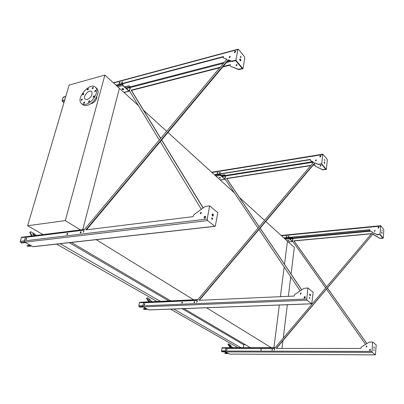 <?xml version="1.0" encoding="UTF-8"?>
<svg xmlns="http://www.w3.org/2000/svg" width="404" height="404" viewBox="0 0 404 404"><rect width="100%" height="100%" fill="white"/><g stroke="black" fill="none" stroke-linecap="round" stroke-linejoin="round"><path stroke-width="0.61" d="M104.883 75.073L69.145 85.062L27.629 225.74L65.322 220.609L104.883 75.073L119.407 88.289L82.79 229.639L119.407 88.289L138.421 105.59M143.602 110.302L166.64 131.265M167.943 132.446L234.446 192.961M239.491 197.546L264.58 220.377M265.746 221.437L287.441 241.173L284.502 264.322L287.441 241.173L294.319 247.435L291.072 274.064M56.61 244.097L157.055 301.475M170.432 309.121L237.936 347.682M42.319 234.668L42.44 234.239M60.095 243.708L160.297 301.328M173.634 308.999L240.895 347.677M182.053 308.681L243.688 344.758L243.264 347.677M69.281 242.678L168.827 300.94M245.43 344.753L243.688 344.758M71.336 242.445L170.73 300.854M183.931 308.611L250.763 347.884M96.192 239.658L193.662 299.813M206.545 307.762L271.544 347.879M284.158 267.024L280.396 296.682L284.158 267.024M279.336 305.035L273.927 347.662L279.336 305.035M290.734 276.821L288.355 296.324M287.33 304.732L283.255 338.138M282.941 340.693L282.002 348.405M65.322 220.609L80.83 230.179M27.629 225.74L43.435 234.815M90.824 103.631L91.688 103.52C95.066 102.045 96.803 99.667 96.904 96.394M87.208 99.5L85.082 99.132C82.28 96.773 89.223 88.835 91.698 91.582C92.799 94.682 91.299 97.324 87.208 99.5M84.214 101.98L83.436 103.373C84.285 103.368 84.663 102.924 84.582 102.04L84.214 101.98M89.188 100.697L88.405 102.096C89.259 102.101 89.648 101.657 89.567 100.763L89.188 100.697M93.829 95.819L93.046 97.213C93.9 97.223 94.289 96.778 94.213 95.884L93.829 95.819M95.369 90.243L94.581 91.627C95.43 91.642 95.819 91.203 95.753 90.314L95.369 90.243M92.915 87.284L92.132 88.658C92.976 88.668 93.359 88.234 93.299 87.35L92.915 87.284M87.966 88.622L87.188 89.991C88.027 89.996 88.41 89.562 88.345 88.688L87.966 88.622M83.401 93.435L82.628 94.809C83.461 94.809 83.84 94.369 83.769 93.496L83.401 93.435M81.84 98.95L81.063 100.333C81.901 100.328 82.285 99.889 82.204 99.01L81.84 98.95M85.88 104.257C83.971 104.717 82.477 104.454 81.396 103.475C75.351 98.44 90.228 81.436 95.521 87.35C99.652 90.789 92.809 102.843 85.88 104.257M96.465 88.173L96.803 88.471C100.934 91.91 94.112 103.949 87.188 105.348C85.284 105.803 83.79 105.54 82.704 104.56L81.729 103.752M289.299 237.527L289.335 238.547L292.446 241.36L292.849 238.658L292.254 237.769L292.769 238.047L292.471 241.552L289.315 238.729L289.203 237.532M288.062 240.092L289.006 240.461L288.648 240.622L287.704 240.249L288.062 240.092M287.749 240.188L288.981 240.345M292.254 237.769L289.234 238.057M290.572 239.683L290.234 239.375M286.426 236.906L286.971 236.32M286.36 236.901L286.961 236.254M292.279 237.587L289.259 237.875M260.944 350.278L261.398 349.5M272.003 350.303L272.468 349.511M225.462 353.495L224.75 352.98L227.477 352.99M225.432 351.864L222.281 351.854L221.685 351.531L221.488 350.849L222.18 347.687L275.18 347.682M271.953 350.303L272.447 349.465M260.893 350.283L261.373 349.45M226.543 350.218L226.977 349.409M226.599 350.212L227.003 349.465M225.573 352.985L225.72 352.03M227.841 353.192L224.715 353.177M230.275 347.682L228.038 344.582L228.3 343.814L228.28 344.349L230.553 347.475L234.158 347.682M230.548 346.39L229.871 345.683M232.386 347.511L230.017 344.789L228.3 343.814M230.795 346.571L229.659 345.248L230.795 346.571M182.093 303.207L182.578 302.394M194.309 302.687L194.819 301.859M144.354 309.383L143.309 308.727L146.283 308.611M143.299 306.979L139.885 307.116L139.057 306.666L138.794 305.853L139.471 302.677L139.986 302.288M194.218 302.707L194.794 301.768M181.997 303.227L182.552 302.298M144.314 304.833L144.814 303.939M144.42 304.793L144.839 304.05M144.486 308.676L144.683 307.737M146.667 308.818L143.258 308.949M149.894 300.879L148.798 299.793M148.738 301.854L146.561 298.49L147.132 297.738L146.839 298.213L149.101 301.667L152.646 301.677M151.737 301.581L149.51 299.086L147.132 297.738M149.95 300.914L148.672 299.455L149.95 300.914M146.839 298.213L146.561 298.49M220.549 173.967L220.559 175.22L224.72 179.048L225.467 176.068L224.654 174.922L225.361 175.346L225.583 176.179L224.927 179.3L220.523 175.422L220.402 173.993M219.478 177.401L220.624 177.962L220.281 178.139L219.14 177.578L219.478 177.401M219.17 177.538L220.629 177.8M224.654 174.922L220.887 175.518M222.902 177.371L222.548 177.048M217.418 173.427L217.938 172.851M217.907 172.968L217.645 173.008M217.296 173.442L217.943 172.735M224.69 174.72L220.705 175.351M67.372 234.461L67.68 233.982M80.765 232.876L81.128 232.315M31.77 246.016L28.017 246.379L26.816 245.728L30.093 245.102M25.503 242.587L21.826 243.021L20.604 242.36L20.235 241.334L21.336 237.628L21.998 237.188M80.532 233.022L81.159 232.048M67.125 234.638L67.726 233.689M26.235 239.552L26.745 238.708M28.75 245.253L28.972 244.486M30.482 245.314L26.816 245.728M34.784 235.583L34.789 235.547C34.077 234.35 33.365 233.805 32.648 233.906L34.385 235.633L32.729 234.158M31.638 235.992L29.765 232.426L30.093 232.083L32.128 235.88M36.173 235.431L34.436 233.764L30.921 231.77L30.093 232.083M63.933 102.722L62.378 101.47L62.059 100.485L62.968 97.409L63.393 97.106M122.937 83.663L122.887 85.274L128.967 90.875L129.351 90.759L130.159 87.547L128.987 85.986L130.027 86.668L130.33 87.708L129.391 91.163L128.906 91.107L122.826 85.507L122.7 83.724M122.286 88.567C123.316 88.572 123.791 88.88 123.725 89.491L123.457 89.643C122.432 89.638 121.952 89.329 122.023 88.718L122.286 88.567M122.013 88.728L123.796 89.249M128.987 85.986L124.836 87.072M127.245 89.289L126.891 88.966M119.392 83.35L119.973 82.699M129.048 85.759L124.659 86.905M372.634 341.996L376.215 344.986L375.377 354.879L372.21 352.394L371.993 351.424L372.634 341.996L369.15 342.132L361.302 347.087L360.868 348.42L276.169 348.405L373.857 232.906L376.725 234.456L379.992 234.264L380.694 225.7L383.603 229.184L383.795 230.118L383.26 238.214L380.023 238.395L373.139 234.562M276.417 348.405L373.857 232.906M373.983 233.052L376.846 234.603L379.77 234.441L382.8 238.097L379.901 238.249L372.958 234.259M373.796 350.061L373.806 350.319M373.958 347.011L373.998 348.147M283.835 237.895L369.776 229.694L369.832 230.674L372.756 232.31L274.569 348.405L225.649 348.399L225.24 351.046L225.488 351.904L229.664 354.081M371.64 233.628L293.885 240.789L326.599 286.885M327.442 288.077L366.842 343.592M366.973 346.369L366.771 346.087M365.57 344.39L326.513 289.178M325.669 287.981L292.622 241.269M369.66 349.733L370.463 349.399M292.839 239.658L292.764 240.133M382.073 230.931L381.957 229.947L382.093 230.926M377.482 234.648L377.538 234.992L378.417 234.567M369.923 230.765L372.705 232.366M369.766 229.856L283.987 238.032M366.201 346.945L366.862 346.127M369.67 350.505C369.397 349.697 369.68 349.339 370.529 349.435M226.447 350.212L226.922 349.329M260.792 350.268L261.312 349.369M271.852 350.283L272.382 349.384M274.21 350.051L274.705 349.213M378.094 228.048L379.104 227.26M288.456 236.82L289.067 236.163M286.274 236.875L286.926 236.168M374.437 231.265L375.21 230.649M366.504 345.96L366.11 346.879L366.428 347.001L366.822 346.082L366.504 345.96M370.079 349.243L369.574 350.435L369.983 350.591L370.493 349.399L370.079 349.243M226.674 349.228L226.518 350.223L226.674 349.228M261.04 349.258L260.898 350.283L261.04 349.258M272.099 349.268L271.968 350.303L272.099 349.268M274.437 349.096L274.316 350.066L274.437 349.096M378.578 226.998L378.003 227.957L378.498 228.159L379.068 227.2L378.578 226.998M288.739 236.002L288.36 236.754L288.633 236.845L289.017 236.093L288.739 236.002M286.582 236.002L286.178 236.81L286.466 236.906L286.875 236.098L286.582 236.002M374.796 230.431L374.351 231.184L374.73 231.335L375.17 230.588L374.796 230.431M371.498 233.795L294.031 240.92L326.629 286.85M327.472 288.042L366.877 343.567M377.624 235.072L377.684 234.633M373.801 350.036L374.018 350.733L373.952 349.647L373.801 350.036M373.897 347.364L374.21 348.354L374.109 346.809L373.897 347.364M381.659 232.219L381.75 233.194M382.118 232.987L381.78 231.987L381.634 232.396L381.972 233.391L382.118 232.987M379.992 234.264L383.26 238.214M307.974 287.981L306.757 299L307.05 300.197L311.721 303.818L313.166 292.319L307.974 287.981L303.98 288.32L294.763 294.491L294.203 296.061L198.97 300.324L314.827 162.736L317.988 164.287L321.695 163.832L322.877 154.166L327.048 159.09L327.306 160.231L326.321 169.422L322.65 169.852L315.059 165.978M199.334 300.308L315.004 162.948L314.827 162.736M315.004 162.948L318.165 164.494L321.478 164.1L325.76 169.276L322.478 169.65L315.12 166.014L314.918 164.771L313.251 165.029M310.524 160.625L313.539 162.231M310.358 159.651L214.615 174.917M300.394 294.092L301.182 293.112M304.172 298.061C303.924 297.162 304.268 296.733 305.202 296.778M144.193 304.843L144.763 303.833M181.876 303.227L182.492 302.192M194.097 302.702L194.733 301.662M319.877 156.959L321.044 156.005M219.584 173.215L220.271 172.463M217.18 173.432L217.923 172.619M315.595 160.858L316.478 160.125M196.723 302.313L197.319 301.349M310.878 165.393L226.528 178.427L259.151 226.826M260.065 228.184L301.647 289.88M300.167 290.875L258.969 229.492M258.055 228.129L225.094 179.017M305.348 297.283L305.197 297.718M225.412 177.179L225.301 177.816M324.129 162.11L324.367 162.413M320.498 165.261L319.968 166.13L320.382 166.281L320.912 165.408L320.498 165.261M214.413 174.73L310.388 159.408L310.403 160.509L313.615 162.145L197.197 300.399L143.42 302.808L142.784 305.848L143.107 306.873L148.884 309.929L311.605 303.823M309.469 297.753L309.812 298.617L309.661 297.334L309.469 297.753M309.681 294.612L310.181 295.839C310.595 295.031 310.524 294.425 309.959 294.016L309.681 294.612M314.893 165.004L313.029 165.292M310.656 165.66L226.725 178.613L259.191 226.775M260.11 228.134L301.707 289.84M320.089 166.236L320.963 165.509M300.758 292.91L301.116 293.036L300.616 294.127L300.263 294.006L300.758 292.91M304.677 296.551L305.141 296.718L304.5 298.132L304.035 297.97L304.677 296.551M144.475 303.702L144.046 304.798L144.475 303.702M182.179 302.051L181.734 303.172L182.179 302.051M194.405 301.515L193.955 302.647L194.405 301.515M197.006 301.202L196.581 302.258L197.006 301.202M320.448 155.717L320.993 155.909L320.296 157.035L319.756 156.843L320.448 155.717M219.907 172.271L220.205 172.357L219.741 173.22L219.448 173.139L219.907 172.271M217.539 172.422L217.852 172.513L217.357 173.437L217.044 173.351L217.539 172.422M316.009 159.873L316.428 160.019L315.893 160.898L315.474 160.757L316.009 159.873M309.504 297.561L309.55 298.41M309.817 294.152L309.903 295.723M324.801 163.019L324.281 161.782L324.119 162.186L324.639 163.418L324.801 163.019M324.978 160.332L324.614 159.469L324.978 160.332M321.695 163.832L326.321 169.422M324.17 161.953L324.361 163.307M324.503 159.757L324.589 160.383M209.615 205.813L207.232 219.024L207.666 220.584L214.776 226.275L215.261 226.311L217.837 212.686L209.615 205.813L204.99 206.585L193.859 214.731L193.072 216.645L85.88 229.886L228.215 59.777L231.664 61.15L235.896 60.176L237.951 49.212L238.491 49.339L244.42 56.681L244.784 58.141L242.94 68.69L238.744 69.614L230.714 66.352L230.265 65.897L230.331 64.66L223.104 66.519M86.471 229.815L228.477 60.095L228.215 59.777M228.477 60.095L231.926 61.469L235.714 60.615L242.238 68.488L238.486 69.301L230.714 66.352M115.973 85.163L223.478 56.55L223.67 58.11L226.755 59.408M223.402 56.954L116.271 85.436M200.419 213.772L201.379 212.58M204.404 218.16C204.252 217.17 204.682 216.645 205.676 216.574M26.043 239.633L26.72 238.506M66.943 234.689L67.69 233.507M80.351 233.068L81.123 231.866M234.466 52.631L235.82 51.449M121.816 82.881L122.563 82.047M119.185 83.401L120.003 82.487M229.31 57.575L230.305 56.691M83.285 232.396L83.628 231.073L83.285 232.396L83.987 231.29M220.18 67.271L131.184 90.158L160.635 138.441M161.6 140.026L203.061 207.994M201.288 209.297L160.262 141.622M159.302 140.037L129.522 90.925M130.048 88.845L129.836 89.683M236.593 64.559L235.926 65.605L236.385 65.726L237.052 64.675L236.593 64.559M223.861 58.257L226.891 59.252L83.926 230.129L25.376 237.36L24.326 240.915L24.785 242.198L32.971 246.672L33.547 246.682L214.898 226.351M211.671 218.276L212.327 219.382C212.676 218.503 212.529 217.998 211.878 217.872L211.671 218.276M212.135 214.474C212.12 215.65 212.433 216.175 213.075 216.054C213.564 214.797 213.352 214.08 212.423 213.903L212.135 214.474M230.26 65.054L222.71 66.993M219.786 67.746L131.472 90.425L160.716 138.345M161.681 139.93L203.167 207.919M236.123 65.736L237.113 64.857M200.879 212.322L201.278 212.438L200.606 213.777L200.207 213.666L200.879 212.322M205.055 216.297L205.575 216.448C205.944 217.221 205.656 217.801 204.712 218.19L204.192 218.039C203.823 217.266 204.111 216.685 205.055 216.297M26.396 238.304L25.811 239.602L26.396 238.304M67.327 233.295L66.716 234.638L67.327 233.295M80.744 231.654L80.997 231.709L80.128 233.012L80.744 231.654M235.148 51.126L235.754 51.273L234.876 52.636L234.275 52.485L235.148 51.126M122.18 81.79L122.493 81.845L121.902 82.865L121.594 82.81L122.18 81.79M119.599 82.229L119.927 82.295L119.296 83.386L118.968 83.325L119.599 82.229M229.785 56.383L230.245 56.499L229.568 57.565L229.108 57.449L229.785 56.383M211.777 217.983L211.943 219.332M212.378 213.948L212.64 216.069M131.184 90.158L131.472 90.425M240.789 60.454C240.759 59.282 240.456 58.752 239.89 58.858L239.754 59.186C239.784 60.358 240.087 60.893 240.653 60.782L240.789 60.454M241.158 57.328L240.526 56.212L241.158 57.328M235.896 60.176L242.94 68.69M239.825 58.954L240.269 60.802M240.441 56.398L240.703 57.484M289.315 238.729L285.184 239.118M292.339 241.511L288.229 241.89M292.743 238.224L289.335 238.547M292.849 238.658L289.769 238.946M292.541 241.168L292.213 241.198M289.138 238.032L284.472 238.476M272.453 349.965L271.948 349.965M226.972 349.894L226.563 349.894M261.378 349.95L260.893 349.945M228.427 353.51L225.306 353.495M274.851 348.071L221.927 348.081M225.27 350.859L221.488 350.849M225.26 351.541L221.685 351.531M147.475 309.262L144.071 309.393M197.48 300.066L139.471 302.677M142.814 305.682L138.794 305.853M142.829 306.515L139.057 306.666M220.523 175.422L215.963 176.144M224.685 179.25L220.15 179.947M225.326 175.548L221.564 176.139M225.467 176.068L222.064 176.604M224.977 178.891L224.614 178.952M220.296 174.578L215.15 175.397M31.679 245.965L28.017 246.379M84.158 229.851L21.336 237.628M24.351 240.845L20.235 241.334M24.472 241.9L20.604 242.36M122.826 85.507L117.806 86.835M64.468 100.914L62.378 101.47M128.906 91.107L123.912 92.39M129.967 86.895L125.821 87.981M123.18 88.668L122.114 88.946M130.159 87.547L126.412 88.521M123.786 89.203L122.973 89.415M129.351 90.759L128.952 90.86M65.721 96.672L62.968 97.409M122.513 84.456L116.847 85.956M64.812 99.753L62.059 100.485M375.24 230.765L374.493 230.836M370.569 231.204L292.94 238.517M380.548 226.104L281.487 235.759M371.993 351.424L225.24 351.046M372.21 352.394L225.488 351.904M375.281 354.853L229.467 354.081M369.933 230.795L292.804 238.087M313.428 162.176L225.599 175.957M311.524 303.778L148.637 309.893M307.05 300.197L143.107 306.873M306.757 299L142.784 305.848M322.72 154.56L211.969 172.508M312.529 161.731L225.442 175.442M231.926 61.469L231.664 61.15M231.376 61.246L226.442 62.529M223.508 63.292L130.356 87.517M214.776 226.275L32.971 246.672M207.666 220.584L24.785 242.198M207.232 219.024L24.326 240.915M237.82 49.53L113.554 82.966M230.209 60.782L227.26 61.554M224.326 62.317L130.179 86.865M232.391 61.479L232.123 61.161M238.946 69.316L239.203 69.624M238.486 69.301L238.744 69.614M95.521 87.35L96.803 88.471M292.42 241.557L288.279 241.935M228.462 353.53L225.407 353.515M275.2 347.662L222.18 347.687M147.536 309.292L144.273 309.419M197.849 299.622L139.779 302.263M224.811 179.32L220.231 180.027M84.512 229.427L21.629 237.234M65.781 96.465L63.11 97.182M129.129 91.228L124.068 92.531M375.336 354.879L229.593 354.101M380.694 225.7L281.134 235.436M322.877 154.166L211.661 172.225M212.696 216.1L213.075 216.054M212.065 219.417L212.327 219.382M237.951 49.212L113.347 82.775M230.31 65.948L230.522 66.2M223.67 58.11L223.442 57.843M240.365 60.858L240.653 60.782"/></g></svg>
